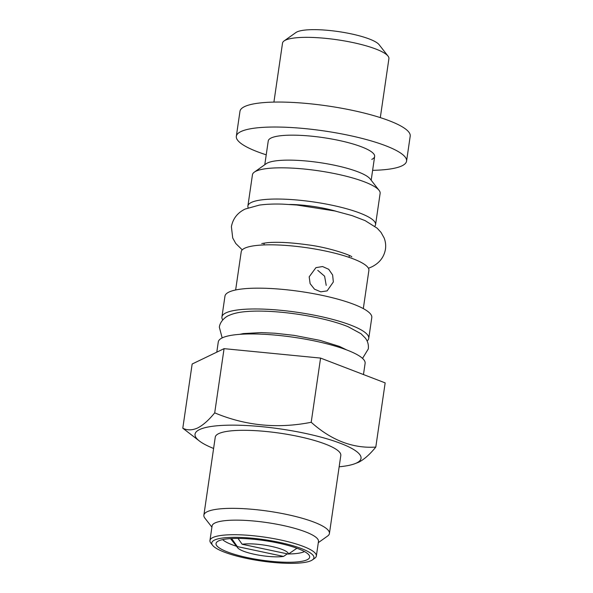 <?xml version="1.0" encoding="UTF-8"?>
<svg xmlns="http://www.w3.org/2000/svg" width="593" height="593" viewBox="0 0 593 593"><rect width="100%" height="100%" fill="white"/><g stroke="black" fill="none" stroke-linecap="round" stroke-linejoin="round"><path stroke-width="0.89" d="M264.782 164.713L268.251 140.941A53.763 11.23 8.3 0 1 271.105 138.006A53.763 11.23 8.3 0 1 330.998 138.881A53.763 11.23 8.3 0 1 374.643 156.463A53.763 11.23 8.3 0 1 371.789 159.398M266.227 154.817A86.015 17.96 8.3 0 1 236.333 136.286A86.015 17.96 8.3 0 1 240.899 131.587A86.015 17.96 8.3 0 1 336.735 132.988A86.015 17.96 8.3 0 1 406.568 161.118A86.015 17.96 8.3 0 1 401.995 165.818A86.015 17.96 8.3 0 1 372.619 170.339M236.333 136.286L239.972 111.314A86.015 17.96 8.3 0 1 244.546 106.614A86.015 17.96 8.3 0 1 340.375 108.015A86.015 17.96 8.3 0 1 410.208 136.153L406.568 161.118M248.171 207.772A64.511 13.476 8.3 0 1 247.896 205.986L252.448 174.772A64.511 13.476 8.3 0 1 254.338 172.133L266.183 163.72A53.763 11.23 8.3 0 1 267.465 162.979A53.763 11.23 8.3 0 1 335.075 165.358A53.763 11.23 8.3 0 1 370.121 178.886L379.068 190.331A64.511 13.476 8.3 0 1 380.128 193.392L375.569 224.606A64.511 13.476 8.3 0 1 374.791 226.244M380.313 117.614L388.912 58.655A53.763 11.23 -171.7 0 0 388.037 56.105A53.763 11.23 -171.7 0 0 339.589 40.124A53.763 11.23 -171.7 0 0 285.374 40.198A53.763 11.23 -171.7 0 0 284.091 40.939A53.763 11.23 -171.7 0 0 282.52 43.133L273.914 102.092M388.037 56.105L379.09 44.66A43.007 8.984 -171.7 0 0 340.338 31.874A43.007 8.984 -171.7 0 0 296.96 31.933A43.007 8.984 -171.7 0 0 295.937 32.526L284.091 40.939M254.338 172.133A64.511 13.476 8.3 0 1 255.872 171.244A64.511 13.476 8.3 0 1 337.009 174.097A64.511 13.476 8.3 0 1 379.068 190.331M247.896 205.986A64.511 13.476 8.3 0 1 251.321 202.458A64.511 13.476 8.3 0 1 323.2 203.51A64.511 13.476 8.3 0 1 375.569 224.606M289.592 204.459A43.007 8.984 8.3 0 1 336.046 211.234M309.183 276.827L315.943 267.643L322.57 266.546L328.7 269.289L332.629 275.004L333.348 281.957L327.136 290.874L320.791 291.838L314.483 289.176L310.124 283.662L309.183 276.827M235.643 289.977L241.218 251.766A64.511 13.476 8.3 0 1 244.642 248.245A64.511 13.476 8.3 0 1 316.521 249.29A64.511 13.476 8.3 0 1 368.89 270.393L363.316 308.605M326.217 285.389L324.601 276.197L317.774 270.356M222.753 319.946A74.192 15.492 8.3 0 1 221.923 316.959A74.192 15.492 8.3 0 1 225.866 312.911A74.192 15.492 8.3 0 1 308.523 314.112A74.192 15.492 8.3 0 1 368.75 338.381A74.192 15.492 8.3 0 1 367.104 341.005M221.923 316.959L224.962 296.152A74.192 15.492 8.3 0 1 228.905 292.097A74.192 15.492 8.3 0 1 311.555 293.305A74.192 15.492 8.3 0 1 371.789 317.574L368.75 338.381M222.167 337.906L219.343 327.21C220.01 321.072 226.066 316.499 228.742 315.55C233.079 313.556 238.512 312.266 245.05 311.681A67.906 14.18 8.3 0 1 348.098 326.713L360.989 333.711L365.414 338.158C367.816 341.405 368.772 345 368.297 348.943L362.538 358.387M216.793 352.16L218.283 341.931A74.192 15.492 8.3 0 1 222.219 337.884A74.192 15.492 8.3 0 1 304.876 339.085A74.192 15.492 8.3 0 1 365.11 363.353L363.472 374.561M213.606 448.471A83.865 17.516 8.3 0 1 199.997 441.451A83.865 17.516 8.3 0 1 199.5 429.599A83.865 17.516 8.3 0 1 304.98 433.313A83.865 17.516 8.3 0 1 356.571 462.977A83.865 17.516 8.3 0 1 354.206 463.948A83.865 17.516 8.3 0 1 339.152 466.78M354.206 463.948L358.758 462.206C364.221 459.375 369.906 454.334 375.799 447.085C352.902 448.597 331.368 440.332 311.206 422.283C277.694 428.909 245.532 425.767 214.703 412.854C208.81 420.103 203.125 425.144 197.662 427.976C192.258 430.377 187.299 430.459 182.792 428.22L199.997 441.451M211.909 527.133L204.919 518.178A63.436 13.246 8.3 0 1 203.873 515.169A63.436 13.246 8.3 0 1 207.246 511.707A63.436 13.246 8.3 0 1 277.924 512.737A63.436 13.246 8.3 0 1 329.426 533.485A63.436 13.246 8.3 0 1 327.566 536.072L318.308 542.654M203.873 515.169L215.259 437.13A63.436 13.246 8.3 0 1 218.632 433.668A63.436 13.246 8.3 0 1 289.31 434.699A63.436 13.246 8.3 0 1 340.812 455.446L329.426 533.485M212.628 545.338L210.841 543.047A53.763 11.23 8.3 0 1 209.959 540.497L212.086 525.932A53.763 11.23 8.3 0 1 214.94 522.996A53.763 11.23 8.3 0 1 274.841 523.864A53.763 11.23 8.3 0 1 318.485 541.453L316.358 556.019A53.763 11.23 8.3 0 1 314.787 558.213L312.415 559.896A51.613 10.778 8.3 0 1 311.184 560.607A51.613 10.778 8.3 0 1 259.134 560.681A51.613 10.778 8.3 0 1 212.628 545.338A51.613 10.778 8.3 0 1 214.525 540.067A51.613 10.778 8.3 0 1 277.368 541.928A51.613 10.778 8.3 0 1 312.415 559.896M209.959 540.497A53.763 11.23 8.3 0 1 212.813 537.562A53.763 11.23 8.3 0 1 272.713 538.437A53.763 11.23 8.3 0 1 316.358 556.019M307.159 559.755A47.307 9.881 8.3 0 1 251.617 558.465A47.307 9.881 8.3 0 1 216.571 542.358A47.307 9.881 8.3 0 1 218.55 540.927A47.307 9.881 8.3 0 1 268.399 541.201A47.307 9.881 8.3 0 1 309.487 555.915A47.307 9.881 8.3 0 1 307.159 559.755M222.642 539.615A43.007 8.984 -171.7 0 0 236.503 546.257M287.138 553.973A43.007 8.984 -171.7 0 0 287.842 553.973M288.569 553.966A43.007 8.984 -171.7 0 0 304.179 551.69A43.007 8.984 -171.7 0 0 304.454 551.549M238.023 538.414L242.159 544.263L288.391 554.084L296.915 548.236M287.301 553.855L283.55 556.419L237.326 546.59L231.648 538.548M242.159 544.263A25.803 5.389 8.3 0 1 271.142 546.346A25.803 5.389 8.3 0 1 288.391 554.084M283.55 556.419A25.803 5.389 8.3 0 1 257.258 554.87A25.803 5.389 8.3 0 1 237.741 547.843A25.803 5.389 8.3 0 1 237.326 546.59M311.206 422.283L320.568 358.083L385.161 382.885L375.799 447.085M182.792 428.22L192.154 364.02L224.065 348.654L320.568 358.083M214.703 412.854L224.065 348.654M242.248 249.853L235.784 243.508L232.715 237.993L231.396 226.741C232.886 218.684 237.467 212.791 245.146 209.055L259.311 205.111C266.101 204.17 273.929 203.844 282.794 204.14L296.715 205L334.993 210.997L352.086 215.622L365.08 220.603L377.148 228.179L381.025 232.397L384.116 237.926C385.546 241.551 385.991 245.309 385.457 249.216C384.042 257.169 379.461 263.07 371.707 266.902L368.453 268.266M371.181 180.235L374.643 156.463M261.758 243.538L266.85 242.745C276.998 241.774 290.6 242.463 307.641 244.82C328.848 247.392 351.278 255.39 351.812 256.858M349.062 257.355L349.336 255.494M239.75 334.341L243.286 333.585L261.172 332.584L275.189 333.244L294.291 335.393L320.027 340.382L339.485 346.423L346.712 349.944M237.741 547.843L230.529 538.614M263.944 244.931L264.219 243.078"/></g></svg>

